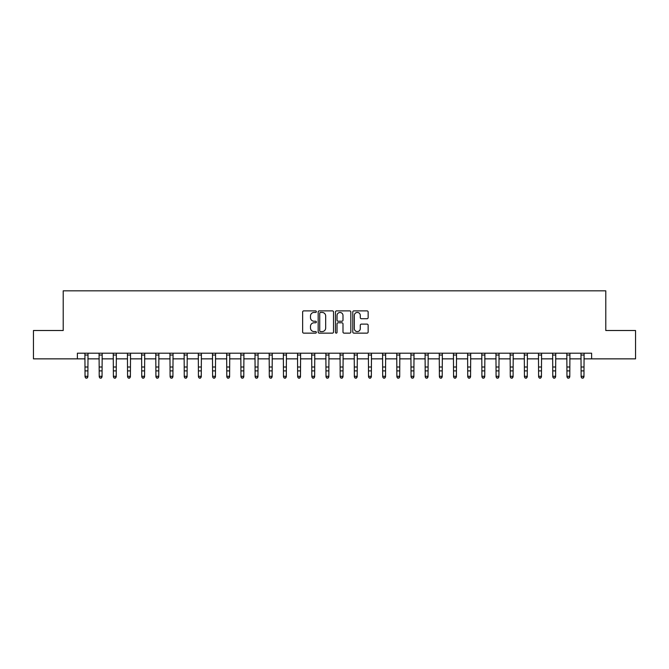 <?xml version="1.0" encoding="UTF-8"?>
<svg xmlns="http://www.w3.org/2000/svg" width="669" height="669" viewBox="0 0 669 669"><rect width="100%" height="100%" fill="white"/><g stroke="black" fill="none" stroke-linecap="round" stroke-linejoin="round"><path stroke-width="1" d="M316.362 311.654A0.778 0.778 0 0 0 315.576 310.876L303.751 310.876A1.112 1.112 0 0 0 302.639 311.988L302.639 332.025A1.112 1.112 0 0 0 303.751 333.137L315.576 333.137A0.778 0.778 0 0 0 316.362 332.359A0.778 0.778 0 0 0 315.576 331.581L314.045 331.581A3.562 3.562 0 0 1 310.491 328.019L310.491 326.347A3.562 3.562 0 0 1 314.045 322.784L315.576 322.784A0.778 0.778 0 0 0 316.362 322.006A0.778 0.778 0 0 0 315.576 321.229L314.045 321.229A3.562 3.562 0 0 1 310.491 317.666L310.491 316.002A3.562 3.562 0 0 1 314.045 312.44L315.576 312.44A0.778 0.778 0 0 0 316.362 311.654M367.03 318.728A1.112 1.112 0 0 0 368.142 317.608L368.142 311.988A1.112 1.112 0 0 0 367.03 310.876L353.893 310.876A1.112 1.112 0 0 0 352.78 311.988L352.78 332.025A1.112 1.112 0 0 0 353.893 333.137L367.03 333.137A1.112 1.112 0 0 0 368.142 332.025L368.142 325.234A1.112 1.112 0 0 0 367.03 324.122L361.411 324.122A1.112 1.112 0 0 0 360.29 325.234L360.29 328.604A2.977 2.977 0 0 1 357.313 331.581A2.977 2.977 0 0 1 354.336 328.604L354.336 315.417A2.977 2.977 0 0 1 357.313 312.44A2.977 2.977 0 0 1 360.29 315.417L360.29 317.608A1.112 1.112 0 0 0 361.411 318.728L367.03 318.728M77.387 358.86L33.45 358.86L33.45 330.511L63.212 330.511L63.212 290.823L605.788 290.823L605.788 330.511L635.55 330.511L635.55 358.86L591.613 358.86L591.613 353.19L77.387 353.19L77.387 358.86L85.038 358.86M333.53 311.988A1.112 1.112 0 0 0 332.409 310.876L319.28 310.876A1.112 1.112 0 0 0 318.168 311.988L318.168 332.025A1.112 1.112 0 0 0 319.28 333.137L332.409 333.137A1.112 1.112 0 0 0 333.53 332.025L333.53 311.988M336.591 310.876L349.72 310.876A1.112 1.112 0 0 1 350.832 311.988L350.832 332.025A1.112 1.112 0 0 1 349.72 333.137L344.1 333.137A1.112 1.112 0 0 1 342.988 332.025L342.988 323.896A1.112 1.112 0 0 0 341.876 322.784L338.146 322.784A1.112 1.112 0 0 0 337.034 323.896L337.034 332.359A0.778 0.778 0 0 1 336.256 333.137A0.778 0.778 0 0 1 335.47 332.359L335.47 311.988A1.112 1.112 0 0 1 336.591 310.876M87.873 358.86L99.213 358.86M102.048 358.86L113.387 358.86M116.222 358.86L127.562 358.86M130.396 358.86L141.736 358.86M144.571 358.86L155.91 358.86M158.745 358.86L170.085 358.86M172.92 358.86L184.259 358.86M187.094 358.86L198.434 358.86M201.269 358.86L212.608 358.86M215.443 358.86L226.783 358.86M229.618 358.86L240.957 358.86M243.792 358.86L255.123 358.86M257.958 358.86L269.298 358.86M272.132 358.86L283.472 358.86M286.307 358.86L297.646 358.86M300.481 358.86L311.821 358.86M314.656 358.86L325.995 358.86M328.83 358.86L340.17 358.86M343.005 358.86L354.344 358.86M357.179 358.86L368.519 358.86M371.354 358.86L382.693 358.86M385.528 358.86L396.868 358.86M399.702 358.86L411.042 358.86M413.877 358.86L425.208 358.86M428.043 358.86L439.382 358.86M442.217 358.86L453.557 358.86M456.392 358.86L467.731 358.86M470.566 358.86L481.906 358.86M484.741 358.86L496.08 358.86M498.915 358.86L510.255 358.86M513.09 358.86L524.429 358.86M527.264 358.86L538.604 358.86M541.438 358.86L552.778 358.86M555.613 358.86L566.952 358.86M569.787 358.86L581.127 358.86M583.962 358.86L591.613 358.86M320.501 312.44A0.778 0.778 0 0 0 319.723 313.217L319.723 330.804A0.778 0.778 0 0 0 320.501 331.581L322.115 331.581A3.562 3.562 0 0 0 325.678 328.019L325.678 316.002A3.562 3.562 0 0 0 322.115 312.44L320.501 312.44M342.988 315.467A2.977 2.977 0 0 0 340.011 312.49A2.977 2.977 0 0 0 337.034 315.467L337.034 320.117A1.112 1.112 0 0 0 338.146 321.229L341.876 321.229A1.112 1.112 0 0 0 342.988 320.117L342.988 315.467M88.015 353.19L87.873 376.923L87.029 378.177L85.891 377.918L87.029 378.177M84.904 353.19L85.038 376.296L87.873 376.296L87.029 377.918M85.891 378.177L85.038 376.923L85.891 377.918M102.181 353.19L102.048 376.923L101.203 378.177L100.066 377.918L101.203 378.177M99.079 353.19L99.213 376.296L102.048 376.296L101.203 377.918M100.066 378.177L99.213 376.923L100.066 377.918M116.356 353.19L116.222 376.923L115.377 378.177L114.24 377.918L115.377 378.177M113.253 353.19L113.387 376.296L116.222 376.296L115.377 377.918M114.24 378.177L113.387 376.923L114.24 377.918M130.53 353.19L130.396 376.923L129.552 378.177L128.415 377.918L129.552 378.177M127.428 353.19L127.562 376.296L130.396 376.296L129.552 377.918M128.415 378.177L127.562 376.923L128.415 377.918M144.705 353.19L144.571 376.923L143.718 378.177L142.589 377.918L143.718 378.177M141.602 353.19L141.736 376.296L144.571 376.296L143.718 377.918M142.589 378.177L141.736 376.923L142.589 377.918M158.879 353.19L158.745 376.923L157.892 378.177L156.763 377.918L157.892 378.177M155.777 353.19L155.91 376.296L158.745 376.296L157.892 377.918M156.763 378.177L155.91 376.923L156.763 377.918M173.054 353.19L172.92 376.923L172.067 378.177L170.938 377.918L172.067 378.177M169.951 353.19L170.085 376.296L172.92 376.296L172.067 377.918M170.938 378.177L170.085 376.923L170.938 377.918M187.228 353.19L187.094 376.923L186.241 378.177L185.112 377.918L186.241 378.177M184.126 353.19L184.259 376.296L187.094 376.296L186.241 377.918M185.112 378.177L184.259 376.923L185.112 377.918M201.402 353.19L201.269 376.923L200.416 378.177L199.287 377.918L200.416 378.177M198.3 353.19L198.434 376.296L201.269 376.296L200.416 377.918M199.287 378.177L198.434 376.923L199.287 377.918M215.577 353.19L215.443 376.923L214.59 378.177L213.453 377.918L214.59 378.177M212.474 353.19L212.608 376.296L215.443 376.296L214.59 377.918M213.453 378.177L212.608 376.923L213.453 377.918M229.751 353.19L229.618 376.923L228.765 378.177L227.627 377.918L228.765 378.177M226.649 353.19L226.783 376.296L229.618 376.296L228.765 377.918M227.627 378.177L226.783 376.923L227.627 377.918M243.926 353.19L243.792 376.923L242.939 378.177L241.802 377.918L242.939 378.177M240.815 353.19L240.957 376.296L243.792 376.296L242.939 377.918M241.802 378.177L240.957 376.923L241.802 377.918M258.1 353.19L257.958 376.923L257.113 378.177L255.976 377.918L257.113 378.177M254.989 353.19L255.123 376.296L257.958 376.296L257.113 377.918M255.976 378.177L255.123 376.923L255.976 377.918M272.266 353.19L272.132 376.923L271.288 378.177L270.151 377.918L271.288 378.177M269.164 353.19L269.298 376.296L272.132 376.296L271.288 377.918M270.151 378.177L269.298 376.923L270.151 377.918M286.441 353.19L286.307 376.923L285.462 378.177L284.325 377.918L285.462 378.177M283.338 353.19L283.472 376.296L286.307 376.296L285.462 377.918M284.325 378.177L283.472 376.923L284.325 377.918M300.615 353.19L300.481 376.923L299.637 378.177L298.499 377.918L299.637 378.177M297.513 353.19L297.646 376.296L300.481 376.296L299.637 377.918M298.499 378.177L297.646 376.923L298.499 377.918M314.79 353.19L314.656 376.923L313.803 378.177L312.674 377.918L313.803 378.177M311.687 353.19L311.821 376.296L314.656 376.296L313.803 377.918M312.674 378.177L311.821 376.923L312.674 377.918M328.964 353.19L328.83 376.923L327.977 378.177L326.848 377.918L327.977 378.177M325.862 353.19L325.995 376.296L328.83 376.296L327.977 377.918M326.848 378.177L325.995 376.923L326.848 377.918M343.138 353.19L343.005 376.923L342.152 378.177L341.023 377.918L342.152 378.177M340.036 353.19L340.17 376.296L343.005 376.296L342.152 377.918M341.023 378.177L340.17 376.923L341.023 377.918M357.313 353.19L357.179 376.923L356.326 378.177L355.197 377.918L356.326 378.177M354.21 353.19L354.344 376.296L357.179 376.296L356.326 377.918M355.197 378.177L354.344 376.923L355.197 377.918M371.487 353.19L371.354 376.923L370.501 378.177L369.363 377.918L370.501 378.177M368.385 353.19L368.519 376.296L371.354 376.296L370.501 377.918M369.363 378.177L368.519 376.923L369.363 377.918M385.662 353.19L385.528 376.923L384.675 378.177L383.538 377.918L384.675 378.177M382.559 353.19L382.693 376.296L385.528 376.296L384.675 377.918M383.538 378.177L382.693 376.923L383.538 377.918M399.836 353.19L399.702 376.923L398.849 378.177L397.712 377.918L398.849 378.177M396.734 353.19L396.868 376.296L399.702 376.296L398.849 377.918M397.712 378.177L396.868 376.923L397.712 377.918M414.011 353.19L413.877 376.923L413.024 378.177L411.887 377.918L413.024 378.177M410.9 353.19L411.042 376.296L413.877 376.296L413.024 377.918M411.887 378.177L411.042 376.923L411.887 377.918M428.185 353.19L428.043 376.923L427.198 378.177L426.061 377.918L427.198 378.177M425.074 353.19L425.208 376.296L428.043 376.296L427.198 377.918M426.061 378.177L425.208 376.923L426.061 377.918M442.351 353.19L442.217 376.923L441.373 378.177L440.235 377.918L441.373 378.177M439.249 353.19L439.382 376.296L442.217 376.296L441.373 377.918M440.235 378.177L439.382 376.923L440.235 377.918M456.526 353.19L456.392 376.923L455.547 378.177L454.41 377.918L455.547 378.177M453.423 353.19L453.557 376.296L456.392 376.296L455.547 377.918M454.41 378.177L453.557 376.923L454.41 377.918M470.7 353.19L470.566 376.923L469.713 378.177L468.584 377.918L469.713 378.177M467.598 353.19L467.731 376.296L470.566 376.296L469.713 377.918M468.584 378.177L467.731 376.923L468.584 377.918M484.874 353.19L484.741 376.923L483.888 378.177L482.759 377.918L483.888 378.177M481.772 353.19L481.906 376.296L484.741 376.296L483.888 377.918M482.759 378.177L481.906 376.923L482.759 377.918M499.049 353.19L498.915 376.923L498.062 378.177L496.933 377.918L498.062 378.177M495.946 353.19L496.08 376.296L498.915 376.296L498.062 377.918M496.933 378.177L496.08 376.923L496.933 377.918M513.223 353.19L513.09 376.923L512.237 378.177L511.108 377.918L512.237 378.177M510.121 353.19L510.255 376.296L513.09 376.296L512.237 377.918M511.108 378.177L510.255 376.923L511.108 377.918M527.398 353.19L527.264 376.923L526.411 378.177L525.282 377.918L526.411 378.177M524.295 353.19L524.429 376.296L527.264 376.296L526.411 377.918M525.282 378.177L524.429 376.923L525.282 377.918M541.572 353.19L541.438 376.923L540.585 378.177L539.448 377.918L540.585 378.177M538.47 353.19L538.604 376.296L541.438 376.296L540.585 377.918M539.448 378.177L538.604 376.923L539.448 377.918M555.747 353.19L555.613 376.923L554.76 378.177L553.623 377.918L554.76 378.177M552.644 353.19L552.778 376.296L555.613 376.296L554.76 377.918M553.623 378.177L552.778 376.923L553.623 377.918M569.921 353.19L569.787 376.923L568.934 378.177L567.797 377.918L568.934 378.177M566.819 353.19L566.952 376.296L569.787 376.296L568.934 377.918M567.797 378.177L566.952 376.923L567.797 377.918M584.096 353.19L583.962 376.923L583.109 378.177L581.971 377.918L583.109 378.177M580.985 353.19L581.127 376.296L583.962 376.296L583.109 377.918M581.971 378.177L581.127 376.923L581.971 377.918M87.873 367.005L85.038 367.005M87.873 370.894L85.038 370.894M87.873 355.03L85.038 355.03M102.048 367.005L99.213 367.005M102.048 370.894L99.213 370.894M102.048 355.03L99.213 355.03M116.222 367.005L113.387 367.005M116.222 370.894L113.387 370.894M116.222 355.03L113.387 355.03M130.396 367.005L127.562 367.005M130.396 370.894L127.562 370.894M130.396 355.03L127.562 355.03M144.571 367.005L141.736 367.005M144.571 370.894L141.736 370.894M144.571 355.03L141.736 355.03M158.745 367.005L155.91 367.005M158.745 370.894L155.91 370.894M158.745 355.03L155.91 355.03M172.92 367.005L170.085 367.005M172.92 370.894L170.085 370.894M172.92 355.03L170.085 355.03M187.094 367.005L184.259 367.005M187.094 370.894L184.259 370.894M187.094 355.03L184.259 355.03M201.269 367.005L198.434 367.005M201.269 370.894L198.434 370.894M201.269 355.03L198.434 355.03M215.443 367.005L212.608 367.005M215.443 370.894L212.608 370.894M215.443 355.03L212.608 355.03M229.618 367.005L226.783 367.005M229.618 370.894L226.783 370.894M229.618 355.03L226.783 355.03M243.792 367.005L240.957 367.005M243.792 370.894L240.957 370.894M243.792 355.03L240.957 355.03M257.958 367.005L255.123 367.005M257.958 370.894L255.123 370.894M257.958 355.03L255.123 355.03M272.132 367.005L269.298 367.005M272.132 370.894L269.298 370.894M272.132 355.03L269.298 355.03M286.307 367.005L283.472 367.005M286.307 370.894L283.472 370.894M286.307 355.03L283.472 355.03M300.481 367.005L297.646 367.005M300.481 370.894L297.646 370.894M300.481 355.03L297.646 355.03M314.656 367.005L311.821 367.005M314.656 370.894L311.821 370.894M314.656 355.03L311.821 355.03M328.83 367.005L325.995 367.005M328.83 370.894L325.995 370.894M328.83 355.03L325.995 355.03M343.005 367.005L340.17 367.005M343.005 370.894L340.17 370.894M343.005 355.03L340.17 355.03M357.179 367.005L354.344 367.005M357.179 370.894L354.344 370.894M357.179 355.03L354.344 355.03M371.354 367.005L368.519 367.005M371.354 370.894L368.519 370.894M371.354 355.03L368.519 355.03M385.528 367.005L382.693 367.005M385.528 370.894L382.693 370.894M385.528 355.03L382.693 355.03M399.702 367.005L396.868 367.005M399.702 370.894L396.868 370.894M399.702 355.03L396.868 355.03M413.877 367.005L411.042 367.005M413.877 370.894L411.042 370.894M413.877 355.03L411.042 355.03M428.043 367.005L425.208 367.005M428.043 370.894L425.208 370.894M428.043 355.03L425.208 355.03M442.217 367.005L439.382 367.005M442.217 370.894L439.382 370.894M442.217 355.03L439.382 355.03M456.392 367.005L453.557 367.005M456.392 370.894L453.557 370.894M456.392 355.03L453.557 355.03M470.566 367.005L467.731 367.005M470.566 370.894L467.731 370.894M470.566 355.03L467.731 355.03M484.741 367.005L481.906 367.005M484.741 370.894L481.906 370.894M484.741 355.03L481.906 355.03M498.915 367.005L496.08 367.005M498.915 370.894L496.08 370.894M498.915 355.03L496.08 355.03M513.09 367.005L510.255 367.005M513.09 370.894L510.255 370.894M513.09 355.03L510.255 355.03M527.264 367.005L524.429 367.005M527.264 370.894L524.429 370.894M527.264 355.03L524.429 355.03M541.438 367.005L538.604 367.005M541.438 370.894L538.604 370.894M541.438 355.03L538.604 355.03M555.613 367.005L552.778 367.005M555.613 370.894L552.778 370.894M555.613 355.03L552.778 355.03M569.787 367.005L566.952 367.005M569.787 370.894L566.952 370.894M569.787 355.03L566.952 355.03M583.962 367.005L581.127 367.005M583.962 370.894L581.127 370.894M583.962 355.03L581.127 355.03"/></g></svg>
